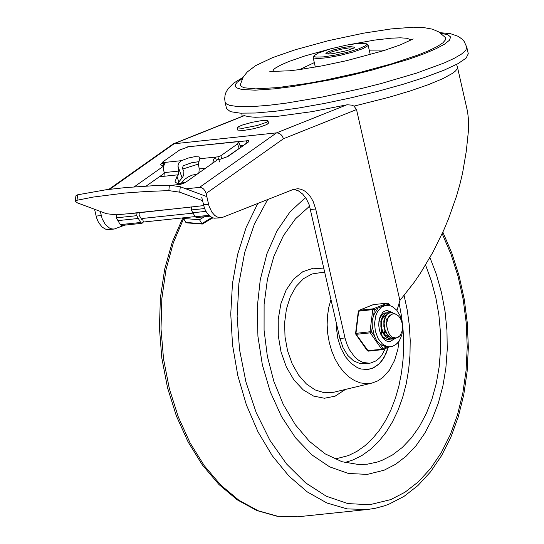 <?xml version="1.0" encoding="UTF-8"?>
<svg xmlns="http://www.w3.org/2000/svg" width="544" height="544" viewBox="0 0 544 544"><rect width="100%" height="100%" fill="white"/><g stroke="black" fill="none" stroke-linecap="round" stroke-linejoin="round"><path stroke-width="0.82" d="M226.569 108.678L230.438 111.676L240.183 113.145L255.299 113.016L275.033 111.296L298.398 108.059L324.224 103.482L351.213 97.791L378.012 91.263L403.281 84.232L425.741 77.051L444.278 70.081L457.96 63.668L466.092 58.133L468.282 53.761L466.8 47.233L465.807 50.293L461.625 53.999L454.362 58.256L444.217 62.954L416.418 73.148L381.167 83.511L361.889 88.407L322.585 96.982L285.756 103.204L269.504 105.21L253.708 106.495L237.538 106.542L229.588 105.339L226.447 103.958L225.087 102.15L226.569 108.678M299.601 69.571L314.316 62.614M369.247 50.136L385.526 50.055M272.49 71.706L273.788 69.387L275.509 68.014L281.003 64.92L289.027 61.452L305.055 55.889L331.446 48.613M347.745 44.907L374.694 40.072L391.551 38.162L400.282 37.822L406.579 38.243L410.162 39.413L410.897 40.263M314.146 55.631L313.303 56.943L313.466 57.943L317.655 58.575L326.951 57.766L339.776 55.434L352.798 52.122L362.964 48.62L367.866 45.744L368.091 45.043L366.377 43.765L366.69 44.622L365.439 45.805L358.632 48.878L347.555 52.258L334.805 55.155L323.354 56.896L315.887 57.066L314.242 56.535L314.146 55.631L318.138 53.108L330.364 48.912L346.242 45.186L357.054 43.54L366.377 43.765M327.311 54.019L332.119 51.687L341.625 49.137L349.098 47.899L354.028 48.239M349.547 46.539L342.754 47.607L333.057 50.021L327.801 51.959L325.87 53.421L328.236 54.046L332.398 53.72L346.562 50.714L352.995 48.423L354.804 47.212L349.547 46.539M278.004 87.57L255.68 88.883L244.535 87.808L241.502 86.578L240.237 84.912L243.229 77.01L247.268 71.958L255.626 65.634L272.598 57.616L295.426 49.701L328.692 40.603L363.759 33.136L391.156 28.92L413.501 27.2L423.178 27.479L432.371 29.145L438.831 31.953L445.223 37.359L445.522 39.78L442.925 42.82L437.498 46.39L429.406 50.395L418.866 54.713L391.707 63.811L359.081 72.665L324.639 80.281L307.958 83.348L278.004 87.57M108.752 189.414L173.325 143.854L244.072 115.607L248.88 116.722L255.326 117.273L277.386 116.341L311.936 111.649L347.194 104.768L352.05 105.162L353.994 106.128L356.524 109.555L399.894 300.465L413.855 282.758L420.478 273.088L432.806 252.416L443.646 230.411L448.419 219.082L456.525 196.139L459.802 184.668L462.536 173.298L466.303 151.144L468.289 132.151L468.629 120.877L467.595 111.806L457.443 67.096L457.15 68.891L455.518 70.972L452.574 73.304L442.891 78.628L428.59 84.592L410.373 90.896L389.144 97.24L353.994 106.128M283.512 138.713L282.214 135.993L280.718 134.354L278.97 133.26L276.57 132.858L199.485 187.394L201.26 187.592L203.538 188.958L205.319 191.325L206.101 193.487L283.512 138.713L356.524 109.555M173.325 143.854L276.57 132.858L346.657 104.87M201.742 197.336L204.442 208.162L205.836 211.201L208.549 214.934L211.793 217.389L214.112 218.198L221.558 217.77L219.225 217.661L216.906 216.852L214.696 215.37L211.779 212.038L208.998 205.986L206.101 193.487M293.665 189.298L298.33 190.801L302.688 194.092L306.422 198.941L309.278 205.006L339.891 338.504L344.998 337.967L315.697 208.978L313.222 201.606L310.862 197.35L308.04 193.8L304.858 191.114L301.451 189.387L297.942 188.693L293.08 189.516L221.558 217.77M94.554 209.263L96.553 217.79L98.498 222.476L102.245 227.174L105.604 229.146L107.943 229.609L114.22 229.044L111.88 228.929L109.568 228.12L105.346 224.55L102.211 218.899L100.273 211.392M124.828 225.121L114.22 229.044M240.026 145.588L243.426 145.234M172.122 185.225L180.594 184.334L185.082 182.702L217.933 159.46M146.214 186.075L164.478 173.155M134.232 186.857L163.656 166.042M182.777 169.021L198.356 164.077M185.905 188.822L199.485 187.394M339.966 338.497L343.053 347.691L347.704 355.354L353.505 360.801L359.944 363.555L364.317 363.766L370.818 363.011L376.101 360.822L379.658 357.83L381.752 355.259L385.322 348.534M344.998 337.967L346.943 344.209L349.554 349.908L354.64 356.898L358.612 360.257L362.875 362.42L369.43 363.229M396.991 310.461L399.894 300.465M159.365 176.766L163.982 176.283L164.281 172.598L163.567 170.143L163.533 166.702L164.546 163.764L165.866 162.302L163.316 162.568L162.472 162.404L162.894 161.84L179.642 149.994L188.618 146.724L236.32 141.705L238.836 142.202L237.572 143.902L239.108 148.288M180.282 186.728L169.395 185.171L154.142 185.674L125.514 187.585L105.958 189.774L77.588 194.813L75.895 195.833L75.337 201.287L77.03 200.26L93.384 197.044L124.957 193.038L146.18 191.495L168.837 190.618L179.724 192.182L180.282 186.728L206.808 196.602M203.633 205.612L137.088 212.976L116.015 214.812L106.529 213.717L77.493 202.919L75.337 201.287M189.448 207.475L189.931 207.142M221.898 158.807L220.823 155.754L217.831 156.842L219.633 161.976M198.696 161.684L191.488 162.792L183.199 165.804L182.39 168.375L183.906 171.462L183.641 175.209L182.587 177.296L177.596 183.457M165.866 162.302L181.397 160.67L178.915 162.806L177.922 165.995L182.097 177.895M181.397 160.67L188.306 158.046L194.874 156.652L199.111 156.903L199.927 157.644L199.743 158.739L217.831 156.842M198.268 173.373L198.914 172.611L199.213 168.926L198.37 163.846L199.743 158.739M186 182.05L179.615 183.573L177.208 183.376L175.263 182.138L175.039 181.676L176.97 176.528L178.466 174.76L178.765 171.074L177.922 165.995M212.82 163.078L213.486 159.514L215.274 157.107L216.464 160.5M202.497 200.654L179.724 192.182M220.823 155.754L237.572 143.902M204.592 208.556L191.257 209.957L195.208 216.764L196.5 217.593L209.923 216.186M136.734 215.682L116.294 217.831L120.244 224.631L121.536 225.461L141.977 223.319L140.685 222.489L136.734 215.682L137.013 212.983M195.112 216.6L143.364 222.034L141.977 223.319M191.257 209.957L191.57 206.876M192.848 212.745L205.931 211.371L192.828 212.745M116.294 217.831L116.606 214.744M138.326 218.47L117.878 220.619L138.305 218.47M143.364 222.034L142.555 218.436L193.072 213.132M139.305 212.745L139.06 215.125L141.76 219.497L142.555 218.436M197.207 164.274L198.349 164.159M202.62 223.781L185.878 222.428L186.619 222.856L202.3 224.053M181.098 183.416L184.402 179.581L188.102 176.984L192.182 175.1L197.05 174.236M204.354 216.77L199.526 219.708L183.566 218.491L185.878 222.428M183.566 218.491L183.824 217.79M199.526 219.708L201.838 223.645L211.97 217.471M268.022 120.911L268.518 123.087L266.934 124.494L259.95 127.058L252.654 128.908L243.399 130.472L237.748 130.084L237.252 127.901L238.571 126.643L242.672 124.936L252.158 122.298L261.854 120.578L266.288 120.346L268.022 120.911L266.438 122.318L257.122 125.535L242.91 128.296L237.252 127.901M384.091 470.213L395.583 464.29L406.32 456.042L416.119 445.611L424.816 433.174L432.256 418.955L438.308 403.186L442.87 386.152L445.862 368.145L447.236 349.472L446.964 330.46L445.053 311.433L441.538 292.726L436.472 274.666L429.95 257.557L436.472 274.666L441.538 292.726L445.053 311.433L446.964 330.46L447.236 349.472L445.862 368.145L442.87 386.152L438.308 403.186L432.256 418.955L424.816 433.174L416.119 445.611L406.32 456.042L395.583 464.29L384.091 470.213L367.282 474.395L384.091 470.213M305.517 197.54L290.034 211.861L277.012 230.846L266.954 253.742L260.27 279.65L257.217 307.544L257.924 336.314L262.351 364.827L270.334 391.959L281.554 416.629L295.569 437.872L311.814 454.838L329.664 466.861L348.398 473.464L367.282 474.395L348.398 473.464L329.664 466.861L311.814 454.838L295.569 437.872L281.554 416.629L270.334 391.959L262.351 364.827L257.924 336.314L257.217 307.544L260.27 279.65L266.954 253.742L277.012 230.846L290.034 211.861L305.517 197.54M372.293 368.376L378.114 364.793L381.922 360.699L386.029 353.641L388.253 347.364L384.132 357.381L379.44 363.555L373.816 367.69L367.547 369.56L372.293 368.376M336.376 323.041L336.437 328.222L337.844 338.524L340.884 348.194L345.352 356.612L350.968 363.242L357.367 367.662L360.74 368.948L367.547 369.56L360.74 368.948L357.367 367.662L350.968 363.242L345.352 356.612L340.884 348.194L337.844 338.524L336.437 328.222L336.376 323.041M331.01 299.424L328.794 307.387L327.488 315.914L327.134 324.782L327.74 333.751L329.29 342.577L331.745 351.043L335.029 358.911L339.068 365.976L343.754 372.048L348.949 376.972L354.525 380.61L360.339 382.874L366.228 383.69L372.035 383.051L378.005 380.759L382.962 377.366L389.463 370.083L394.529 360.536L397.888 349.241L399.078 341.047M309.665 206.142L295.48 218.817L283.431 235.661L273.965 256.054L267.444 279.215L264.105 304.273L264.078 330.296L267.362 356.306L273.843 381.317L283.261 404.389L295.276 424.66L309.427 441.361L325.183 453.866L341.958 461.713L359.115 464.596L367.377 464.175L377.114 462.094L381.868 460.421L392.442 454.988L402.329 447.433L411.373 437.893L419.41 426.523L426.312 413.515L431.963 399.092L436.261 383.5L439.137 366.996L440.545 349.867L440.456 332.398L438.879 314.888L435.826 297.622L431.365 280.908L425.564 265.023M381.956 331.072L381.222 334.091M384.941 330.759L384.207 333.778M382.384 314.486L383.302 315.139M383.622 315.418L384.064 315.84M384.268 316.057L384.996 316.941M385.574 317.791L386.886 320.45M390.334 339.089L386.859 339.198L383.071 337.056M384.737 312.99L386.09 313.018M386.226 339.191L390.116 339.062M390.327 338.987L391.544 338.354M391.748 338.218L392.782 337.375M393.319 338.776L389.994 338.919L386.056 336.743L382.969 332.398L381.296 326.754L381.337 320.933L383.037 316.091L386.009 313.194L389.076 312.705M387.559 312.698L385.58 313.242L382.609 316.139L380.909 320.98L380.868 326.801L382.541 332.445L385.628 336.79L389.558 338.966L393.094 338.749M393.305 338.674L394.645 337.967M390.993 314.724L389.021 316.078L387.158 319.437L386.566 322.769L386.75 326.393L388.464 332.642L390.198 335.308L392.333 337.137L395.855 338.001L398.126 337.294L400.126 335.641L395.032 338.728L390.939 337.831L387.348 334.485L384.914 329.358L384.084 323.476L384.975 318.009L387.382 314.044L390.769 312.365L395.298 313.949M402.608 325.067L401.2 319.94L398.589 315.969L395.216 313.922L392.863 313.881L390.68 314.956L387.94 318.41L386.777 322.742L386.988 327.597M383.812 321.205L384.812 330.412M380.827 321.538L381.84 330.752M384.125 334.444L389.273 337.042M386.029 315.16L383.547 316.744L381.82 319.892L381.283 326.325L382.439 330.711L384.642 334.302L386.029 335.6L389.137 336.933M384.016 333.533L384.928 330.725M380.691 333.343L381.548 329.99M381.038 333.846L381.942 331.038M390.551 312.392L388.566 312.922L385.587 315.826L383.894 320.668L383.853 326.488L385.519 332.132L388.606 336.471L392.544 338.654L394.828 338.749M402.608 325.054L402.2 330.895L400.126 335.641M385.465 305.361L388.579 304.116L388.654 303.559L390.15 305.701M390.361 346.773L386.614 347.052L383.119 348.452L380.29 344.406L376.713 340.836L374.435 336.022L371.606 331.976L372.28 326.536L372.137 320.695L373.667 315.255L374.34 309.808L373.238 308.808L359.183 310.284L358.312 311.236L372.762 309.597L374.34 309.808L383.595 305.558L386.022 305.306L381.235 307.265L377.414 311.841L375.673 316.05L374.558 323.435L375.34 331.18L378.1 338.558L382.432 343.998L386.315 346.276L389.014 346.814L392.666 346.263L395.923 344.481L398.521 341.836L400.534 338.429L402.05 333.873L402.655 325.829M371.606 331.976L370.029 331.765L355.579 333.404L356.218 334.329L370.274 332.853L371.606 331.976M373.102 304.722L359.183 310.284L358.7 311.073L355.973 333.241L356.218 334.329L368.322 351.138L382.384 349.663L383.119 348.452L381.786 349.323L367.282 350.662L368.322 351.138L382.248 349.656M397.392 343.162L396.753 343.937M377.835 308.414L373.667 315.255M372.28 326.536L374.435 336.022M380.29 344.406L386.614 347.052M394.393 338.796L389.538 341.754M386.247 310.386L391.707 312.351M387.614 312.691L384.567 313.052L381.766 315.139L379.739 318.702L378.767 323.265M379.549 330.711L381.446 334.961L384.159 338.028L387.335 339.497L390.646 339.116M390.796 339.048L391.83 338.456M392.013 338.327L392.387 338.028M242.393 78.472L237.13 82.307L235.763 83.987L235.253 85.49L235.606 86.795L236.817 87.904L241.767 89.481L255.177 90.168L274.876 88.815L292.026 86.646L331.228 79.669L351.846 75.12L372.137 70.074L408.816 59.248L423.851 53.87L435.928 48.776L444.598 44.146L449.548 40.161L450.588 36.965L447.692 34.666L440.96 33.361M242.209 116.348L241.733 113.213M109.772 189.285L174.345 143.602L244.44 115.614M208.556 204.279L203.442 204.816M101.218 215.553L96.104 216.09M247.935 142.344L227.093 156.788L220.49 159.195L227.97 156.468L248.268 142.093L248.996 141.202L248.669 140.624L188.843 146.696M218.722 159.378L220.49 159.195M227.093 156.788L227.97 156.468M162.574 162.704L160.446 164.771L161.337 165.301L162.982 165.063M162.561 165.281L163.914 165.138M161.52 163.445L162.935 163.724M245.772 143.575L246.894 140.508M188.965 146.601L186.47 147.111M310.583 209.515L315.697 208.978M169.395 185.171L168.837 190.618M77.03 200.26L77.588 194.813M189.727 207.23L134.98 212.976M164.07 164.723L163.316 162.568M176.97 176.528L178.806 181.778M163.982 176.283L178.466 174.76M198.914 172.611L199.417 172.557M164.281 172.598L178.765 171.074M199.213 168.926L205.482 168.266M208.937 215.322L195.208 216.764M140.685 222.489L120.244 224.631M267.58 199.702L254.381 224.189L244.698 252.47L238.877 283.533L237.123 316.261L239.51 349.472L245.936 381.983L256.183 412.61L269.885 440.266L286.538 463.957L305.551 482.82L326.237 496.189L347.854 503.581L369.621 504.73L390.769 499.603L405.09 492.164L418.438 481.739L430.562 468.513L441.245 452.73L450.289 434.69L457.524 414.712L462.815 393.176L466.072 370.471L467.235 347.018L466.269 323.252L463.209 299.601L458.102 276.508L451.051 254.395L442.17 233.675M257.666 203.66L246.126 227.494L237.64 254.388L232.465 283.533L230.751 314.072L232.553 345.093L237.823 375.666L246.391 404.886L258.006 431.875L272.326 455.838L288.925 476.061L307.306 491.932L326.917 502.996L347.181 508.905L367.486 509.497L375.306 508.286L384.513 505.798L389.035 504.138L404.036 496.366L417.948 485.534L430.522 471.879L441.558 455.661L450.874 437.179L458.313 416.758L463.76 394.781L467.119 371.634L468.33 347.732L467.378 323.51L464.284 299.411L459.095 275.876L451.914 253.32L442.864 232.159M183.627 218.593L173.291 242.903L165.954 269.892L161.82 298.806L161.01 328.814L163.547 359.067L169.354 388.708L178.276 416.901L190.053 442.836L204.347 465.78L220.762 485.085L238.823 500.201L258.019 510.7L277.814 516.29L297.636 516.8L367.486 509.497M324.931 272.66L321.123 272.558L311.964 273.986L303.477 278.684L296.133 286.396L290.346 296.691L286.436 308.999L284.628 322.633L285.008 336.824L287.572 350.798L292.162 363.759L298.534 375L306.32 383.88L315.098 389.919L324.38 392.768L333.635 392.272L372.035 383.051M324.088 268.954L313.249 268.212L302.879 271.66L293.665 279.065L286.185 289.952L280.928 303.62L278.236 319.192L278.276 335.655L281.044 351.961L286.375 367.05L293.91 379.957L303.171 389.837L313.562 396.066L324.408 398.242L335.009 396.216L345.454 389.436M344.821 462.55L352.968 459.966L362.086 455.403L370.709 449.215L378.712 441.497L385.995 432.344L392.462 421.879L398.024 410.237L402.614 397.576L406.164 384.057L408.632 369.859L409.986 355.178L410.21 340.197L409.292 325.122L407.252 310.141L404.11 295.467M334.961 459.068L348.493 455.552L357.014 451.316L365.085 445.611L372.606 438.512L379.481 430.1L385.628 420.492L390.966 409.795L395.434 398.147L398.97 385.689L401.54 372.579L403.104 358.986L403.641 345.066L403.152 330.997L401.642 316.962L399.119 303.117M309.883 206.842L308.536 206.938M373.687 304.565L387.484 303.117L389.579 305.544M388.654 303.559L387.484 303.117L373.238 308.808L372.762 309.597L370.029 331.765L370.274 332.853L381.786 349.323L382.684 349.588L389.497 346.861M394.604 338.776L389.83 341.727L387.403 341.428L385.138 340.17L382.745 337.681L380.746 334.193L379.372 329.99L378.774 325.564L378.95 321.171L379.991 316.894L382.942 312.14L386.553 310.345L392.612 312.501M466.8 47.233L464.168 41.46L462.237 39.243L458.218 36.339L450.548 33.714L439.94 32.647M242.998 77.391L233.804 83.008L227.977 88.801L225.896 92.582L225.012 95.52L224.699 98.777L225.087 102.15M313.16 57.528L315.33 67.089M368.091 45.043L370.267 54.611M413.209 38.923L400.404 44.86L383.187 50.796L346.453 60.704L321.926 65.885L299.52 69.584L289.755 70.781L269.838 71.495M456.566 64.416L457.443 67.096M242.1 116.022L242.182 116.362M238.836 142.202L240.604 147.234M162.472 162.404L163.452 165.186M212.915 217.865L209.379 219.796M202.45 224.019L212.684 217.784M182.845 217.892L172.258 242.114L164.703 269.035L160.385 297.881L159.419 327.848L161.82 358.088L167.525 387.75L176.378 415.983L188.129 442.007L202.456 465.072L218.987 484.541L237.279 499.854L256.856 510.551L277.182 516.276L297.636 516.8M388.64 339.402L389.069 339.354M391.619 339.089L392.047 339.041M387.355 312.718L387.736 312.678M390.34 312.406L390.769 312.358M355.776 334.186L367.282 350.662M397.623 342.985L396.386 344.107M358.312 311.236L355.579 333.404M387.614 303.083L373.252 304.633L359.013 310.325M402.574 324.802L400.466 316.288L396.644 310.053L392.217 306.53L389.688 305.572L386.022 305.306"/></g></svg>
